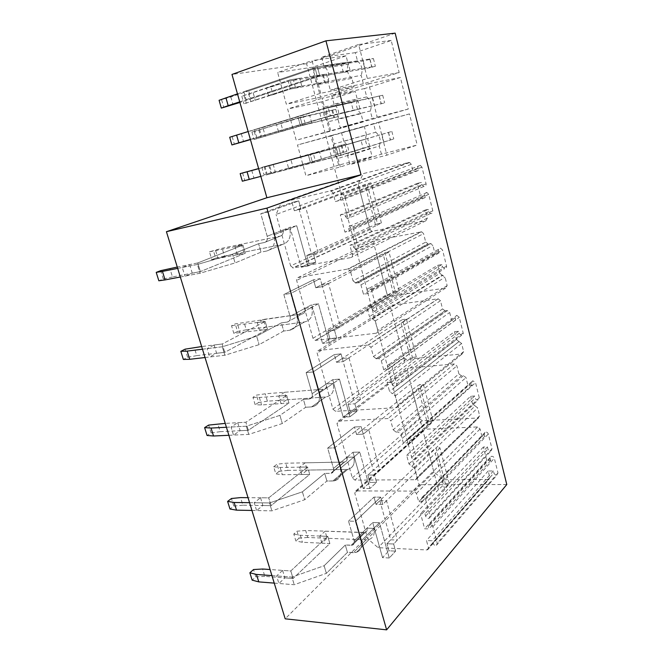 <?xml version="1.0" encoding="UTF-8"?>
<svg xmlns="http://www.w3.org/2000/svg" width="663" height="663" viewBox="0 0 663 663"><rect width="100%" height="100%" fill="white"/><g stroke="black" fill="none" stroke-linecap="round" stroke-linejoin="round"><path stroke-width="0.5" stroke-dasharray="3.31 2.49" d="M395.156 33.15L306.588 63.681L419.074 484.703L285.189 618.811M506.781 484.529L419.074 484.703M334.21 143.954C332.362 149.631 333.646 154.454 338.055 158.432L370.012 148.454L372.1 156.551L338.66 165.104L330.895 135.94L364.343 126.558L366.457 134.73L334.21 143.954L331.914 135.327L364.343 126.558M370.012 148.454C365.785 144.708 364.609 140.133 366.457 134.73M381.407 154.172L379.311 146.017L347.652 155.929L349.923 164.54L381.407 154.172L417.193 145.031L386.91 155.159L349.923 164.54M347.652 155.929C349.567 150.228 348.282 145.354 343.807 141.327L375.764 132.186L373.65 123.948L409.461 113.912L417.193 145.031M375.764 132.186C380.048 135.981 381.225 140.589 379.311 146.017M314.411 69.507C312.604 75.532 313.93 80.513 318.381 84.441L351.887 78.375L354.042 86.712L320.594 97.212L312.604 67.203L346.053 55.825L348.232 64.245L314.411 69.507L312.049 60.606L346.053 55.825M351.887 78.375C347.627 74.67 346.409 69.963 348.232 64.245M327.978 81.325C329.851 75.259 328.533 70.245 324.008 66.259L357.539 61.145L355.368 52.659L391.203 40.468L399.176 72.549L363.349 83.795L361.194 75.391L327.978 81.325L330.323 90.209L363.349 83.795M357.539 61.145C361.857 64.891 363.075 69.64 361.194 75.391M324.389 107.016C322.558 112.867 323.867 117.774 328.301 121.727L361.012 113.671L363.142 121.893L329.685 131.398L321.812 101.82L355.269 91.453L357.415 99.748L324.389 107.016L322.061 98.257L355.269 91.453M361.012 113.671C356.777 109.95 355.575 105.301 357.415 99.748M337.898 118.917C339.788 113.033 338.486 108.094 333.986 104.091L366.722 96.931L364.575 88.569L400.402 77.472L408.251 109.063L372.449 119.241L370.319 110.961L337.898 118.917L340.202 127.661L372.449 119.241M366.722 96.931C371.023 100.701 372.216 105.376 370.319 110.961M353.023 280.847L355.882 283.026L428.29 243.967L430.917 243.594L432.898 245.476L434.961 253.714L439.03 253.009L438.467 250.78C438.284 249.089 438.981 248.219 440.555 248.177L442.561 250.067L446.555 266.136C446.746 267.753 446.091 268.606 444.583 268.697L442.47 266.799L441.914 264.578L437.845 265.241L366.962 307.292L369.448 316.549L372.324 318.762L442.478 275.302L445.064 277.192L447.152 285.562L445.66 288.057L389.554 296.228L387.134 294.405L373.625 243.056L374.926 240.553L421.676 231.785L423.582 233.641L425.721 242.111L353.023 280.847L350.429 271.233L423.582 233.641M442.478 275.302L439.892 273.413L369.448 316.549M437.845 265.241L439.892 273.413M428.29 243.967L425.721 242.111M373.435 356.537L376.277 358.766L445.105 310.839L447.334 310.566L449.68 312.488L451.685 320.486L455.746 319.997L455.199 317.834C455 316.4 455.564 315.588 456.89 315.389L459.285 317.328L463.164 332.934C463.362 334.285 462.84 335.088 461.597 335.321L459.086 333.39L458.547 331.235L454.495 331.691L387.134 382.485L389.537 391.443L392.355 393.706L459.036 341.553L461.605 343.484L463.636 351.614L462.136 353.951L406.129 359.346L403.726 357.481L390.59 307.541L391.908 305.195L438.21 298.806L440.472 300.712L442.544 308.941L373.435 356.537L370.932 347.238L440.472 300.712M459.036 341.553L456.475 339.63L389.537 391.443M454.495 331.691L456.475 339.63M445.105 310.839L442.544 308.941M393.192 429.79L396.002 432.061L461.431 375.813L463.445 375.656L465.99 377.595L467.937 385.377L471.99 385.079L471.459 382.974L472.752 380.736L475.537 382.667L479.308 397.833L478.114 400.004C476.73 400.154 475.769 399.507 475.23 398.09L474.708 396.002L470.664 396.259L406.651 455.257L408.98 463.926L411.798 466.23L475.139 405.938L477.683 407.902L479.656 415.809L478.147 417.988L422.256 420.756L419.878 418.859L407.09 370.269L408.416 368.064L454.354 363.954L456.89 365.885L458.904 373.874L393.192 429.79L390.764 420.781L456.89 365.885M475.139 405.938L472.595 403.974L408.98 463.926M470.664 396.259L472.595 403.974M461.431 375.813L458.904 373.874M488.291 479.465L443.356 479.722L433.859 472.015L423.143 431.298L424.486 429.243L477.542 426.955L480.07 428.928L481.918 436.337L484.752 436.229L484.239 434.174L485.241 432.127C486.692 431.886 487.711 432.516 488.3 434.016L491.987 448.843L491.076 450.823C489.601 451.113 488.556 450.492 487.927 448.95L487.413 446.903L483.377 447.019L486.741 460.454L490.777 460.379L490.272 458.34L491.15 456.384C492.634 456.078 493.686 456.699 494.325 458.257L497.971 472.918L497.175 474.807C495.675 475.172 494.59 474.559 493.918 472.959L493.413 470.937L488.175 470.995L489.791 477.443L489.012 479.316L488.291 479.465L426.864 549.942L378.109 547.679L367.617 538.654L354.763 493.131L356.147 490.927L413.629 491.092L416.447 493.413L418.684 501.742L421.767 501.775L421.154 499.463L422.19 497.233C423.765 497.043 424.892 497.805 425.58 499.504L430.03 516.179L429.085 518.333C427.486 518.574 426.326 517.828 425.596 516.079L424.983 513.784L420.582 513.692L424.635 528.784L429.036 528.925L428.422 526.637L429.334 524.508C430.933 524.251 432.11 525.005 432.848 526.762L437.24 543.229L436.42 545.284C434.795 545.599 433.594 544.853 432.815 543.055L432.21 540.776L426.491 540.552L428.439 547.787L427.643 549.809L426.864 549.942M358.153 184.231L370.07 229.547L371.918 231.346L425.861 220.787L427.328 218.127L425.29 209.98L428.141 209.392L428.704 211.663L430.536 213.511C432.218 213.561 432.972 212.666 432.806 210.826L428.712 194.375L426.989 192.552C425.24 192.444 424.453 193.347 424.618 195.262L425.182 197.549L421.113 198.428L417.334 183.353L421.411 182.433L421.983 184.728L423.682 186.543C425.447 186.659 426.243 185.748 426.085 183.808L421.95 167.159L420.35 165.377C418.527 165.195 417.69 166.123 417.847 168.137L418.419 170.449L413.124 171.7L411.275 164.333L409.693 162.551L408.673 162.518L363.332 173.582L358.153 184.231L276.098 214.464L281.311 202.538L363.332 173.582M306.588 63.681L231.975 74.447M282.612 570.395L284.883 577.879L278.899 583.49L294.223 584.716L326.37 573.354L347.437 552.395L345.315 545.011L351.224 545.284L364.07 532.58L325.069 531.212L327.124 538.265L321.903 543.163L329.867 543.527L293.087 578.492L290.808 570.959L282.612 570.395L276.587 575.948L278.899 583.49M321.903 543.163L319.815 536.052L325.069 531.212M260.534 497.78L262.888 505.521L256.589 510.543L271.896 510.85L304.715 499.711L326.9 481.023L324.704 473.399L330.613 473.332L344.13 462.053L305.129 462.832L307.259 470.108L301.773 474.484L309.737 474.401L271.076 505.645L268.722 497.855L260.534 497.78L254.211 502.745L256.589 510.543M301.773 474.484L299.626 467.15L305.129 462.832M237.71 422.696L240.147 430.701L233.525 435.094L248.782 434.398L282.314 423.524L305.676 407.273L303.405 399.391L309.314 398.969L323.536 389.206L284.568 392.281L286.756 399.789L281.004 403.61L288.952 403.054L248.318 430.304L245.882 422.24L237.71 422.696L231.055 427.022L233.525 435.094M281.004 403.61L278.783 396.035L284.568 392.281M214.099 345L216.61 353.288L209.649 357.001L224.856 355.244L259.117 344.644L283.731 331.019L281.377 322.864L287.278 322.061L302.253 313.93L263.335 319.45L265.59 327.199L259.556 330.423L267.487 329.362L224.757 352.326L222.238 343.981L214.099 345L207.088 348.639L209.649 357.001M259.556 330.423L257.261 322.599L263.335 319.45M189.643 264.57L192.253 273.148L184.919 276.131L200.069 273.239L235.092 262.938L261.023 252.139L258.595 243.694L264.487 242.484L280.258 236.103L241.398 244.224L243.735 252.238L237.395 254.816L245.31 253.225L200.367 271.59L197.756 262.946L189.643 264.57L182.267 267.471L184.919 276.131M237.395 254.816L235.025 246.727L241.398 244.224M265.084 166.927L269.7 165.584L271.871 173.292L267.272 174.684L265.084 166.927L338.677 147.07L340.873 155.349L369.722 146.44L363.075 148.197L361.037 140.357L336.232 147.625L338.395 155.797L271.871 173.292M286.515 160.695L290.833 159.435L292.897 166.91L288.596 168.22L286.515 160.695L310.226 154.288L312.314 161.971L321.48 159.17L315.315 160.802L313.276 153.269L308.287 154.719L310.35 162.311L292.897 166.91M254.567 129.6L259.299 128.514L261.495 136.346L256.796 137.49L254.567 129.6L328.119 107.249L330.356 115.669L359.959 108.657L353.304 110.622L351.233 102.649L325.79 108.326L327.994 116.63L261.495 136.346M276.504 124.545L280.93 123.517L283.018 131.108L278.617 132.177L276.504 124.545L300.198 117.368L302.32 125.166L311.709 122.904L305.544 124.719L303.472 117.078L298.367 118.246L300.463 125.953L283.018 131.108M243.885 91.693L248.724 90.856L250.962 98.812L246.147 99.699L243.885 91.693L317.386 66.756L319.657 75.317L350.031 70.261L343.376 72.441L341.271 64.344L315.174 68.364L317.411 76.809L250.962 98.812M266.335 87.831L270.869 87.052L272.99 94.751L268.482 95.588L266.335 87.831L290.021 79.867L292.168 87.789L301.781 86.074L295.623 88.096L293.527 80.331L288.289 81.209L290.419 89.033L272.99 94.751M443.356 479.722L378.109 547.679M433.859 472.015L367.617 538.654M481.918 436.337L418.684 501.742M484.752 436.229L421.767 501.775M487.413 446.903L424.983 513.784M483.377 447.019L420.582 513.692M486.741 460.454L424.635 528.784M490.777 460.379L429.036 528.925M493.413 470.937L432.21 540.776M488.175 470.995L426.491 540.552M386.512 500.722L382.692 504.435L380.678 497.159L373.982 497.109L348.523 521.11L373.982 497.109L380.678 497.159L355.393 521.292L348.523 521.11L354.15 540.809C354.664 543.047 354.059 544.497 352.343 545.152C354.059 544.497 354.664 543.047 354.15 540.809L348.523 521.11L355.393 521.292L361.02 541.099C362.338 546.859 360.805 550.613 356.421 552.337C360.805 550.613 362.338 546.859 361.02 541.099L355.393 521.292L380.678 497.159L382.692 504.435L375.996 504.344L379.841 500.656L386.512 500.722L397.352 540.063L393.64 544.008L395.612 551.127L389.264 557.997L379.435 522.709L373.766 528.37L366.979 528.154C367.476 530.359 366.871 531.784 365.164 532.447L305.676 530.524L297.024 531.204L293.8 534.038L295.88 540.983L302.427 542.293L329.867 543.527L327.779 536.367L290.808 570.959L270.073 569.525M379.841 500.656L390.689 539.798L397.352 540.063M370.07 229.547L290.618 265.888L276.098 214.464M290.618 265.888L293.311 267.968L350.868 257.584C352.161 257.186 352.666 256.2 352.376 254.617L349.89 245.318L352.981 244.73L428.141 209.392M425.29 209.98L349.89 245.318M428.704 211.663L353.677 247.324L352.981 244.73M353.677 247.324L355.733 249.47C357.581 249.57 358.376 248.575 358.128 246.487L353.122 227.691L351.175 225.569C349.26 225.412 348.423 226.423 348.663 228.594L349.368 231.205L344.942 232.1L421.113 198.428M425.182 197.549L349.368 231.205M417.334 183.353L340.318 214.887L344.942 232.1M340.318 214.887L344.743 213.934L421.411 182.433M421.983 184.728L345.448 216.552L344.743 213.934M345.448 216.552L347.354 218.657C349.285 218.84 350.139 217.82 349.898 215.608L344.818 196.563L343.011 194.491C341.014 194.251 340.136 195.278 340.368 197.582L341.072 200.226L335.329 201.535L413.124 171.7M418.419 170.449L341.072 200.226M411.275 164.333L333.066 193.099L335.329 201.535M333.066 193.099L331.268 191.043L330.157 190.977L281.311 202.538M180.328 277.001L200.069 273.239L235.092 262.938L261.023 252.139L266.916 250.962C273.38 248.816 275.758 243.437 274.051 234.818L267.612 212.127L298.723 200.922L301.019 209.201L294.322 210.726L305.701 207.444L318.025 252.172L313.483 254.244L315.721 262.341L307.93 266.004L296.734 225.785L289.756 228.561L282.985 230.011C283.615 233.235 282.703 235.266 280.258 236.103L222.146 248.244L209.45 251.816L211.804 259.689L245.31 253.225L242.94 245.086L197.756 262.946L177.27 267.048M299.03 208.969L311.353 253.44L318.025 252.172M411.798 466.23L414.632 468.542L417.002 477.426L415.883 479.714L354.945 480.111L352.318 477.907L336.986 423.508L338.263 421.138L387.954 418.527L390.764 420.781M396.002 432.061L398.19 431.969L401.016 434.248L403.361 443.008L407.77 442.859L407.132 440.489L408.483 438.052C409.949 438.019 410.977 438.773 411.566 440.331L416.107 457.404L414.881 459.774C413.372 459.865 412.303 459.111 411.682 457.503L411.052 455.15L406.651 455.257M467.937 385.377L403.361 443.008M471.99 385.079L407.77 442.859M474.708 396.002L411.052 455.15M368.769 429.682L363.258 434.166L361.178 426.657L354.473 426.972L327.679 448.105L354.473 426.972L361.178 426.657L334.55 447.89L327.679 448.105L333.497 468.459C334.061 471.144 333.257 472.76 331.077 473.299C333.257 472.76 334.061 471.144 333.497 468.459L327.679 448.105L334.55 447.89L340.368 468.36C341.818 475.272 339.754 479.448 334.193 480.89C339.754 479.448 341.818 475.272 340.368 468.36L334.55 447.89L361.178 426.657L363.258 434.166L356.553 434.439L362.097 429.98L368.769 429.682L379.907 470.175L374.554 475.015L376.584 482.357L369.913 488.507L359.76 452.067L353.793 457.08L347.006 457.246C347.545 459.873 346.741 461.465 344.586 462.012L285.761 463.222L277.059 464.208L273.686 466.744L275.833 473.904L282.314 474.691L309.737 474.401L307.582 467.017L268.722 497.855L248.028 497.673M362.097 429.98L373.244 470.266L379.907 470.175M459.011 341.561L392.355 393.706L395.239 395.968L397.692 405.143C397.949 406.585 397.444 407.43 396.176 407.679L335.594 411.342L332.942 409.179L317.129 353.064C316.848 351.63 317.295 350.777 318.472 350.495L368.098 345.025L370.932 347.238M376.277 358.766L378.697 358.542L381.308 360.78L383.736 369.83L388.145 369.432L387.49 366.979C387.233 365.371 387.822 364.484 389.264 364.31L391.932 366.573L396.631 384.217C396.888 385.742 396.333 386.612 394.982 386.827L392.189 384.565L391.543 382.128L387.134 382.485M451.685 320.486L383.736 369.83M455.746 319.997L388.145 369.432M458.547 331.235L391.543 382.128M228.892 435.301L248.782 434.398L282.314 423.524L305.676 407.273L311.585 406.891C318.083 405.69 320.552 401.107 319.011 393.159L313.002 371.976L341.039 353.86L343.185 361.617L336.481 362.28L342.315 358.459L348.978 357.78L360.481 399.574L354.854 403.792L356.951 411.375L349.923 416.754L339.439 379.112L333.149 383.438L326.37 384.001C326.942 386.977 325.997 388.717 323.536 389.206L265.217 393.805L256.482 395.131L252.951 397.344L255.156 404.728L261.57 404.96L288.952 403.054L286.731 395.43L245.882 422.24L225.238 423.392M342.315 358.459L353.81 400.029L360.481 399.574M372.324 318.762L375.2 320.975L377.736 330.464C378.001 331.989 377.487 332.901 376.186 333.216L315.331 340.409L312.961 338.279L296.634 280.366C296.344 278.883 296.784 277.954 297.952 277.598L347.578 269.07L348.299 269.087L350.429 271.233M355.882 283.026L358.741 282.678L360.945 284.858L363.457 294.206L367.874 293.543L367.194 291.016C366.937 289.101 367.667 288.14 369.382 288.14L371.636 290.336L376.493 308.577C376.75 310.408 376.054 311.353 374.421 311.403L372.051 309.19L371.379 306.671L366.962 307.292M434.961 253.714L363.457 294.206M439.03 253.009L367.874 293.543M441.914 264.578L371.379 306.671M205.033 357.531L224.856 355.244L259.117 344.644L283.731 331.019L289.632 330.257C296.112 328.599 298.541 323.627 296.925 315.356L290.701 293.436L320.229 278.651L322.45 286.665L315.745 287.75L321.878 284.609L328.55 283.524L340.426 326.693L334.5 330.24L336.671 338.08L329.279 342.622L318.439 303.729L311.817 307.309L305.038 308.295C305.643 311.395 304.715 313.276 302.253 313.93L235.249 323.867L231.544 325.732L233.824 333.356L267.487 329.362L265.2 321.489L222.238 343.981L201.668 346.558M321.878 284.609L333.754 327.539L340.426 326.693M373.65 123.948L341.511 132.633L378.507 122.249L386.91 155.159M343.807 141.327L341.511 132.633M409.461 113.912L378.507 122.249M369.722 146.44L367.683 138.559L361.037 140.357M372.1 156.551L340.326 166.977L305.892 175.712L297.488 144.99L331.914 135.327M338.66 165.104L305.892 175.712M330.895 135.94L297.488 144.99M338.055 158.432L340.326 166.977M321.48 159.17L319.442 151.603L313.276 153.269M364.575 88.569L331.657 95.257L368.661 83.687L377.197 117.127L340.202 127.661M333.986 104.091L331.657 95.257M400.402 77.472L368.661 83.687M408.251 109.063L377.197 117.127M359.959 108.657L357.887 100.643L351.233 102.649M363.142 121.893L296.179 140.208L287.643 109.014L322.061 98.257M329.685 131.398L296.179 140.208M321.812 101.82L287.643 109.014M328.301 121.727L330.605 130.396M311.709 122.904L309.638 115.213L303.472 117.078M355.368 52.659L321.646 57.291L358.65 44.496L367.327 78.474L330.323 90.209M324.008 66.259L321.646 57.291M391.203 40.468L358.65 44.496M399.176 72.549L367.327 78.474M350.031 70.261L347.926 62.123L341.271 64.344M354.042 86.712L320.726 93.251L286.317 104.157L277.648 72.499L312.049 60.606M320.594 97.212L286.317 104.157M312.604 67.203L277.648 72.499M318.381 84.441L320.726 93.251M301.781 86.074L299.684 78.267L293.527 80.331M445.337 483.567L449.241 483.559L444.749 489.584L435.276 453.368L382.692 504.435L375.996 504.344L373.982 497.109L375.996 504.344L428.978 453.525L436.014 447.865L445.337 483.567L438.458 489.576L428.978 453.525M274.242 583.117L294.223 584.716L326.37 573.354L324.132 565.738L345.315 545.011L352.343 545.152L351.224 545.284L364.07 532.58L365.164 532.447C366.871 531.784 367.476 530.359 366.979 528.154L372.697 522.519L366.979 528.154L373.766 528.37C375.034 534.03 373.501 537.726 369.158 539.475L366.125 539.856L327.124 538.265M444.749 489.584L393.64 544.008L395.612 551.127L389.264 557.997L379.435 522.709L372.697 522.519L382.526 557.633L372.697 522.519L379.435 522.709L373.766 528.37C375.034 534.03 373.501 537.726 369.158 539.475L366.125 539.856L307.731 537.478L305.676 530.524M389.264 557.997L382.526 557.633L388.916 550.804L382.526 557.633L389.264 557.997M395.612 551.127L388.916 550.804L386.952 543.726L388.916 550.804L395.612 551.127M438.458 489.576L386.952 543.726L393.64 544.008L386.952 543.726L390.689 539.798M271.938 575.6L291.919 577.083L294.223 584.716L291.919 577.083L324.132 565.738L345.315 545.011L347.437 552.395L353.354 552.702L366.125 539.856L353.354 552.702L356.421 552.337L347.437 552.395L326.37 573.354L324.132 565.738L291.919 577.083L276.587 575.948M319.815 536.052L327.779 536.367L329.867 543.527L293.087 578.492L284.883 577.879M429.094 421.37L433.005 421.179L428.24 426.491L418.494 389.222L363.258 434.166L356.553 434.439L354.473 426.972L356.553 434.439L412.179 389.687L419.505 384.648L429.094 421.37L421.933 426.773L412.179 389.687M251.948 510.452L271.896 510.85L304.715 499.711L302.403 491.838L324.704 473.399L331.077 473.299L344.586 462.012C346.741 461.465 347.545 459.873 347.006 457.246L353.014 452.257L347.006 457.246L353.793 457.08C355.177 463.86 353.122 467.979 347.619 469.445L307.259 470.108M428.24 426.491L374.554 475.015L376.584 482.357L369.913 488.507L359.76 452.067L353.014 452.257L363.167 488.498L353.014 452.257L359.76 452.067L353.793 457.08C355.177 463.86 353.122 467.979 347.619 469.445L287.883 470.382L285.761 463.222M369.913 488.507L363.167 488.498L369.888 482.382L363.167 488.498L369.913 488.507M376.584 482.357L369.888 482.382L367.857 475.073L369.888 482.382L376.584 482.357M421.933 426.773L367.857 475.073L374.554 475.015L367.857 475.073L373.244 470.266M249.561 502.678L269.51 502.944L271.896 510.85L269.51 502.944L302.403 491.838L324.704 473.399L326.9 481.023L332.809 480.998L346.252 469.561L332.809 480.998L334.193 480.89L326.9 481.023L304.715 499.711L302.403 491.838L269.51 502.944L254.211 502.745M299.626 467.15L307.582 467.017L309.737 474.401L271.076 505.645L262.888 505.521M231.055 427.022L246.313 426.218L248.782 434.398L246.313 426.218L279.91 415.369L282.314 423.524L279.91 415.369L303.405 399.391L305.676 407.273L311.585 406.891C318.083 405.69 320.552 401.107 319.011 393.159L313.002 371.976L341.039 353.86L334.334 354.564L336.481 362.28L394.899 323.983L402.516 319.607L412.386 357.39L404.936 362.155L394.899 323.983M226.423 427.262L246.313 426.218L279.91 415.369L303.405 399.391L309.314 398.969C311.801 398.48 312.745 396.723 312.14 393.673L306.132 372.623L313.002 371.976L306.132 372.623L312.14 393.673C312.745 396.723 311.801 398.48 309.314 398.969L323.536 389.206C325.997 388.717 326.942 386.977 326.37 384.001L332.693 379.692L326.37 384.001L333.149 383.438C334.633 391.228 332.155 395.736 325.732 396.971L286.756 399.789M412.386 357.39L416.306 357.009L411.251 361.559L401.214 323.204L343.185 361.617L341.039 353.86L334.334 354.564L306.132 372.623L334.334 354.564L336.481 362.28L343.185 361.617L348.978 357.78M411.251 361.559L354.854 403.792L356.951 411.375L349.923 416.754L339.439 379.112L332.693 379.692L343.177 417.126L332.693 379.692L339.439 379.112L333.149 383.438C334.633 391.228 332.155 395.736 325.732 396.971L267.404 401.19L265.217 393.805M349.923 416.754L343.177 417.126L350.246 411.773L343.177 417.126L349.923 416.754M356.951 411.375L350.246 411.773L348.15 404.231L350.246 411.773L356.951 411.375M404.936 362.155L348.15 404.231L354.854 403.792L348.15 404.231L353.81 400.029M278.783 396.035L286.731 395.43L288.952 403.054L248.318 430.304L240.147 430.701M207.088 348.639L222.296 346.774L224.856 355.244L222.296 346.774L256.631 336.199L259.117 344.644L256.631 336.199L281.377 322.864L283.731 331.019L289.632 330.257C296.112 328.599 298.541 323.627 296.925 315.356L290.701 293.436L320.229 278.651L313.533 279.778L315.745 287.75L385.037 252.678L395.189 291.563L387.441 295.648L377.098 256.349M202.48 349.21L222.296 346.774L256.631 336.199L281.377 322.864L287.278 322.061C289.764 321.398 290.692 319.483 290.062 316.326L283.839 294.538L290.701 293.436L283.839 294.538L290.062 316.326C290.692 319.483 289.764 321.398 287.278 322.061L302.253 313.93C304.715 313.276 305.643 311.395 305.038 308.295L311.693 304.723L305.038 308.295L311.817 307.309C313.367 315.406 310.939 320.287 304.524 321.953L265.59 327.199M395.189 291.563L399.118 290.982L393.764 294.72L383.429 255.222L322.45 286.665L320.229 278.651L313.533 279.778L283.839 294.538L313.533 279.778L315.745 287.75L322.45 286.665L328.55 283.524M393.764 294.72L334.5 330.24L336.671 338.08L329.279 342.622L318.439 303.729L311.693 304.723L322.525 343.401L311.693 304.723L318.439 303.729L311.817 307.309C313.367 315.406 310.939 320.287 304.524 321.953L246.28 329.809L244.025 322.177M329.279 342.622L322.525 343.401L329.967 338.868L322.525 343.401L329.279 342.622M336.671 338.08L329.967 338.868L327.795 331.077L329.967 338.868L336.671 338.08M387.441 295.648L327.795 331.077L334.5 330.24L327.795 331.077L333.754 327.539M257.261 322.599L265.2 321.489L267.487 329.362L224.757 352.326L216.61 353.288M182.267 267.471L197.417 264.454L200.069 273.239L197.417 264.454L232.514 254.194L235.092 262.938L232.514 254.194L258.595 243.694L261.023 252.139L266.916 250.962C273.38 248.816 275.758 243.437 274.051 234.818L267.612 212.127L298.723 200.922L292.027 202.488L294.322 210.726L367.037 183.75L377.496 223.796L369.424 227.16L358.774 186.676M177.684 268.382L197.417 264.454L232.514 254.194L258.595 243.694L264.487 242.484C266.957 241.63 267.869 239.558 267.206 236.268L260.766 213.71L267.612 212.127L260.766 213.71L267.206 236.268C267.869 239.558 266.957 241.63 264.487 242.484L280.258 236.103C282.703 235.266 283.615 233.235 282.985 230.011L289.988 227.235L282.985 230.011L289.756 228.561C291.38 236.989 289.002 242.268 282.604 244.398L243.735 252.238M377.496 223.796L381.424 223L375.755 225.884L365.106 185.184L301.019 209.201L298.723 200.922L292.027 202.488L260.766 213.71L292.027 202.488L294.322 210.726L305.701 207.444M375.755 225.884L313.483 254.244L315.721 262.341L307.93 266.004L296.734 225.785L289.988 227.235L301.193 267.222L289.988 227.235L296.734 225.785L289.756 228.561C291.38 236.989 289.002 242.268 282.604 244.398L224.475 256.117L222.146 248.244M307.93 266.004L301.193 267.222L309.016 263.559L301.193 267.222L307.93 266.004M315.721 262.341L309.016 263.559L306.778 255.512L309.016 263.559L315.721 262.341M369.424 227.16L306.778 255.512L313.483 254.244L306.778 255.512L311.353 253.44M235.025 246.727L242.94 245.086L245.31 253.225L200.367 271.59L192.253 273.148M267.272 174.684L340.873 155.349L393.764 138.957L338.395 155.797L242.335 181.198M258.653 168.659L338.677 147.07L391.866 131.431L336.232 147.625L269.7 165.584M363.075 148.197L338.395 155.797L336.232 147.625L258.628 168.568M260.841 176.375L340.873 155.349L338.677 147.07L367.683 138.559M288.596 168.22L312.314 161.971L346.848 151.379L310.35 162.311L263.957 174.667L312.314 161.971L310.226 154.288L319.442 151.603M315.315 160.802L310.35 162.311L308.287 154.719L261.885 167.325L310.226 154.288L344.934 144.136L290.833 159.435M256.796 137.49L330.356 115.669L384.639 102.898L327.994 116.63L250.432 139.628M248.144 131.556L328.119 107.249L382.708 95.257L325.79 108.326L259.299 128.514M353.304 110.622L327.994 116.63L325.79 108.326L229.705 137.241M250.365 139.396L330.356 115.669L328.119 107.249L357.887 100.643M278.617 132.177L302.32 125.166L337.707 116.705L300.463 125.953L254.028 139.503L302.32 125.166L300.198 117.368L309.638 115.213M305.544 124.719L300.463 125.953L298.367 118.246L251.923 132.053L300.198 117.368L335.768 109.362L298.367 118.246L280.93 123.517M246.147 99.699L319.657 75.317L375.374 66.292L365.197 68.77L317.411 76.809L239.907 102.475M237.47 93.864L317.386 66.756L373.41 58.535L363.208 60.971L315.174 68.364L248.724 90.856M343.376 72.441L317.411 76.809L315.174 68.364L230.823 96.922L219.088 100.295M239.724 101.829L319.657 75.317L317.386 66.756L347.926 62.123M268.482 95.588L292.168 87.789L328.434 81.524L318.373 83.994L290.419 89.033L243.943 103.809L292.168 87.789L290.021 79.867L299.684 78.267M295.623 88.096L290.419 89.033L288.289 81.209L241.804 96.251L290.021 79.867L326.461 74.065L316.375 76.502L288.289 81.209L270.869 87.052M293.8 534.038L300.339 535.29L327.779 536.367L290.808 570.959L293.087 578.492L264.852 576.371L262.581 569.011M449.241 483.559L439.917 447.749L436.014 447.865M439.917 447.749L435.276 453.368M264.852 576.371L255.819 576.876L252.155 580.15M255.819 576.876L253.539 569.542M307.731 537.478L299.088 538.116L297.024 531.204M300.339 535.29L302.427 542.293M299.088 538.116L295.88 540.983M273.686 466.744L280.167 467.473L307.582 467.017L268.722 497.855L271.076 505.645L242.898 505.214L240.553 497.606M433.005 421.179L423.417 384.349L419.505 384.648M423.417 384.349L418.494 389.222M242.898 505.214L233.824 506.068L229.978 509.01M233.824 506.068L231.47 498.501M287.883 470.382L279.189 471.335L277.059 464.208M280.167 467.473L282.314 474.691M279.189 471.335L275.833 473.904M252.951 397.344L259.357 397.51L286.731 395.43L245.882 422.24L248.318 430.304L220.215 431.671L217.787 423.806M416.306 357.009L406.436 319.118L402.516 319.607M406.436 319.118L401.214 323.204M220.215 431.671L211.099 432.906L207.063 435.483M211.099 432.906L208.663 425.082M267.404 401.19L258.669 402.482L256.482 395.131M259.357 397.51L261.57 404.96M258.669 402.482L255.156 404.728M231.544 325.732L265.2 321.489L222.238 343.981L224.757 352.326L196.754 355.625L194.242 347.487M399.118 290.982L388.966 251.973L385.037 252.678M388.966 251.973L383.429 255.222M196.754 355.625L187.596 357.266L183.361 359.454M187.596 357.266L185.085 349.169M246.28 329.809L237.511 331.459L235.249 323.867M237.876 325.301L240.163 332.992M237.511 331.459L233.824 333.356M209.45 251.816L242.94 245.086L197.756 262.946L200.367 271.59L172.479 276.943L169.885 268.532M381.424 223L370.965 182.831L367.037 183.75M370.965 182.831L365.106 185.184M172.479 276.943L163.297 279.015L158.847 280.789M163.297 279.015L160.695 270.645M224.475 256.117L215.666 258.147L213.337 250.316M215.699 250.747L218.061 258.686M215.666 258.147L211.804 259.689M242.583 172.927L244.746 180.469M251.758 170.424L253.921 178.016M381.913 134.241L383.844 141.799M388.526 132.335L390.432 139.843M391.866 131.431L393.764 138.957M388.419 132.476L390.35 140.084M268.772 165.493L270.852 172.894M261.885 167.325L263.957 174.667M264.156 166.67L266.219 173.988M273.148 164.217L275.211 171.576M335.097 146.913L337.028 154.189M341.835 144.982L343.749 152.2M344.934 144.136L346.848 151.379M341.147 145.272L343.078 152.589M232.174 136.669L234.379 144.327M241.373 133.959L243.561 141.658M372.631 97.884L374.595 105.566M379.369 96.259L381.308 103.884M382.708 95.257L384.639 102.898M379.145 95.928L381.101 103.643M258.777 129.907L260.891 137.423M251.923 132.053L254.028 139.503M254.244 131.514L256.332 138.94M263.252 128.862L265.341 136.329M325.806 111.964L327.771 119.348M332.669 110.29L334.608 117.616M335.768 109.362L337.707 116.705M331.856 110.149L333.812 117.566M221.616 99.848L223.845 107.621M230.823 96.922L233.053 104.746M363.208 60.971L365.197 68.77M370.078 59.637L372.042 67.369M373.41 58.535L375.374 66.292M369.722 58.808L371.711 66.648M248.625 93.781L250.771 101.414M241.804 96.251L243.943 103.809M244.183 95.828L246.304 103.362M253.208 92.977L255.33 100.552M316.375 76.502L318.373 83.994M323.362 75.093L325.326 82.527M326.461 74.065L328.434 81.524M322.425 74.496L324.414 82.03M423.143 431.298L354.763 493.131M356.147 490.927L424.486 429.243M477.542 426.955L413.629 491.092M416.447 493.413L480.07 428.928M484.239 434.174L421.154 499.463M425.58 499.504L488.3 434.016M491.987 448.843L430.03 516.179M425.596 516.079L487.927 448.95M490.272 458.34L428.422 526.637M432.848 526.762L494.325 458.257M497.971 472.918L437.24 543.229M432.815 543.055L493.918 472.959M489.791 477.443L428.439 547.787M372.507 231.337L293.311 267.968M425.861 220.787L350.868 257.584M427.328 218.127L352.376 254.617M432.806 210.826L358.128 246.487M428.712 194.375L353.122 227.691M424.618 195.262L348.663 228.594M426.085 183.808L349.898 215.608M421.95 167.159L344.818 196.563M417.847 168.137L340.368 197.582M408.673 162.518L330.157 190.977M478.147 417.988L415.428 479.772M422.256 420.756L354.945 480.111M352.318 477.907L419.878 418.859M407.09 370.269L336.986 423.508M338.345 421.129L408.416 368.064M454.354 363.954L387.954 418.527M463.445 375.656L398.19 431.969M401.016 434.248L465.99 377.595M471.459 382.974L407.132 440.489M411.566 440.331L475.537 382.667M479.308 397.833L416.107 457.404M411.682 457.503L475.23 398.09M414.632 468.542L477.683 407.902M479.656 415.809L417.002 477.426M462.136 353.951L396.126 407.687M406.129 359.346L335.594 411.342M332.942 409.179L403.726 357.481M390.59 307.541L317.129 353.064M318.472 350.495L391.908 305.195M437.928 298.822L368.098 345.025M447.119 310.582L378.457 358.55M381.308 360.78L449.68 312.488M455.199 317.834L387.49 366.979M391.932 366.573L459.285 317.328M463.164 332.934L396.631 384.217M392.189 384.565L459.086 333.39M395.239 395.968L461.605 343.484M463.636 351.614L397.692 405.143M445.66 288.057L376.186 333.216M389.554 296.228L315.629 340.401M312.961 338.279L387.134 294.405M373.625 243.056L296.634 280.366M297.952 277.598L374.926 240.553M421.013 231.793L347.578 269.07M430.312 243.603L358.07 282.678M360.945 284.858L432.898 245.476M438.467 250.78L367.194 291.016M371.636 290.336L442.561 250.067M446.555 266.136L376.493 308.577M372.051 309.19L442.47 266.799M375.2 320.975L445.064 277.192M447.152 285.562L377.736 330.464M354.15 540.809L366.979 528.154L354.15 540.809M361.02 541.099L373.766 528.37L361.02 541.099M333.497 468.459L347.006 457.246L333.497 468.459M340.368 468.36L353.793 457.08L340.368 468.36M312.14 393.673L326.37 384.001L312.14 393.673M319.011 393.159L333.149 383.438L319.011 393.159M311.585 406.891L325.732 396.971L311.585 406.891M290.062 316.326L305.038 308.295L290.062 316.326M296.925 315.356L311.817 307.309L296.925 315.356M289.632 330.257L304.524 321.953L289.632 330.257M267.206 236.268L282.985 230.011L267.206 236.268M274.051 234.818L289.756 228.561L274.051 234.818M266.916 250.962L282.604 244.398L266.916 250.962M355.749 490.976L424.121 429.301M422.19 497.233L485.241 432.127M429.085 518.333L491.076 450.823M429.334 524.508L491.15 456.384M436.42 545.284L497.175 474.807M427.643 549.809L489.012 479.316M371.918 231.346L292.681 267.968M430.536 213.511L355.733 249.47M426.989 192.552L351.175 225.569M423.682 186.543L347.354 218.657M420.35 165.377L343.011 194.491M409.693 162.551L331.268 191.043M338.263 421.138L408.342 368.081M408.483 438.052L472.752 380.736M414.881 459.774L478.114 400.004M415.883 479.714L478.57 417.914M368.404 345.017L438.21 298.806M376.037 358.774L444.881 310.856M378.697 358.542L447.334 310.566M389.264 364.31L456.89 315.389M394.982 386.827L461.597 335.321M392.413 393.698L459.069 341.553M396.176 407.679L462.186 353.943M315.331 340.409L389.272 296.245M348.299 269.087L421.676 231.785M355.227 283.018L427.685 243.984M358.741 282.678L430.917 243.594M369.382 288.14L440.555 248.177M374.421 311.403L444.583 268.697M371.852 318.762L442.039 275.319M372.788 318.754L442.909 275.278M352.343 545.152L365.164 532.447L352.343 545.152M356.421 552.337L369.158 539.475L356.421 552.337M331.077 473.299L344.586 462.012L331.077 473.299M334.193 480.89L347.619 469.445L334.193 480.89"/><path stroke-width="0.99" d="M325.947 40.833L395.156 33.15L506.781 484.529L386.62 629.85L266.907 208.116L361.045 174.808L325.947 40.833L231.975 74.447L266.891 197.74L166.43 231.702L266.907 208.116M386.62 629.85L285.189 618.811L166.43 231.702M266.891 197.74L361.045 174.808M271.938 575.6L256.482 574.456L258.785 581.882L274.242 583.117M256.482 574.456L249.86 572.791L252.155 580.15L258.785 581.882M270.073 569.525L262.581 569.011L253.539 569.542L249.86 572.791M249.561 502.678L234.147 502.479L236.525 510.154L251.948 510.452M234.147 502.479L227.608 501.402L229.978 509.01L236.525 510.154M248.028 497.673L240.553 497.606L231.47 498.501L227.608 501.402M226.423 427.262L211.058 428.066L213.519 435.997L228.892 435.301M211.058 428.066L204.61 427.618L207.063 435.483L213.519 435.997M225.238 423.392L208.663 425.082L204.61 427.618M202.48 349.21L187.173 351.092L189.717 359.296L205.033 357.531M187.173 351.092L180.825 351.324L183.361 359.454L189.717 359.296M201.668 346.558L185.085 349.169L180.825 351.324M177.684 268.382L162.443 271.416L165.087 279.91L180.328 277.001M162.443 271.416L156.219 272.377L158.847 280.789L165.087 279.91M177.27 267.048L160.695 270.645L156.219 272.377M258.628 168.568L240.163 173.623L258.653 168.659M247.084 171.783L249.271 179.416L260.841 176.375M240.163 173.623L242.335 181.198L249.271 179.416M250.432 139.628L231.917 144.932L229.705 137.241L248.144 131.556M236.592 135.07L238.813 142.827L250.365 139.396M231.917 144.932L238.813 142.827M239.907 102.475L221.326 108.102L219.088 100.295L237.47 93.864M225.934 97.784L228.188 105.657L239.724 101.829M221.326 108.102L228.188 105.657"/></g></svg>
